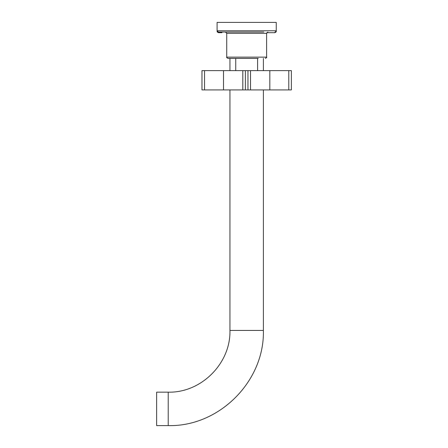 <?xml version="1.0" encoding="UTF-8"?>
<svg xmlns="http://www.w3.org/2000/svg" width="448" height="448" viewBox="0 0 448 448"><rect width="100%" height="100%" fill="white"/><g stroke="black" fill="none" stroke-linecap="round" stroke-linejoin="round"><path stroke-width="0.67" d="M217.258 31.405L217.09 30.761L276.248 30.761L276.248 22.4L217.09 22.4L217.09 30.761L218.372 32.043L229.561 32.043M263.771 32.043L218.372 32.043M258.244 58.414L228.021 58.414C226.766 57.747 226.335 57.322 226.733 57.126L226.946 57.831M230.3 58.414L235.094 58.414M221.95 32.687L218.501 32.687C217.286 32.099 216.854 31.674 217.218 31.405M266.773 32.687L274.837 32.687L266.773 32.687M156.638 408.878L156.638 392.162L168.213 392.162L168.213 425.6L156.638 425.6L156.638 408.878M288.786 70.627L291.362 70.627L291.362 89.919L288.786 89.919L288.786 70.627L250.527 70.627L250.527 89.919L201.975 89.919L201.975 70.627L204.546 70.627L204.546 89.919M288.786 89.919L250.527 89.919M250.527 70.627L242.81 70.627L242.81 89.919M204.546 70.627L242.81 70.627M267.887 32.043L266.605 33.331L226.733 33.331L225.445 32.043M266.605 33.331L266.605 57.126L226.733 57.126L226.733 33.253M274.96 32.043C276.136 31.522 276.562 31.091 276.248 30.761L276.074 31.405M168.213 425.6C219.078 426.91 264.701 381.276 263.385 330.428L229.947 330.428C230.804 363.412 201.197 393.014 168.213 392.162M247.957 70.627L247.957 89.919M245.381 70.627L245.381 89.919M223.518 70.627L223.518 89.919M269.819 70.627L269.819 89.919M266.605 57.126C267.047 57.249 266.616 57.674 265.317 58.414C266.61 57.697 267.042 57.266 266.605 57.126M276.119 31.405C276.461 31.685 276.035 32.11 274.837 32.687M229.947 330.428L229.947 89.919M229.947 70.627L229.947 58.414M263.385 330.428L263.385 89.919M263.385 70.627L263.385 58.414M257.6 70.627L257.6 58.414M235.738 70.627L235.738 58.414"/></g></svg>
